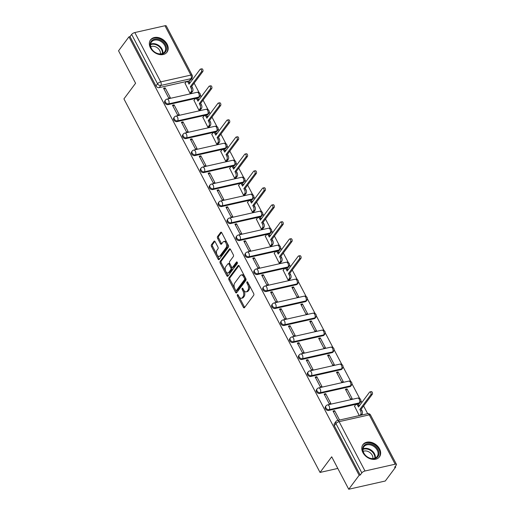 <?xml version="1.0" encoding="UTF-8"?>
<svg xmlns="http://www.w3.org/2000/svg" width="515" height="515" viewBox="0 0 515 515"><rect width="100%" height="100%" fill="white"/><g stroke="black" fill="none" stroke-linecap="round" stroke-linejoin="round"><path stroke-width="0.77" d="M237.389 294.696A0.908 0.509 -102.7 0 0 237.428 295.925L243.389 307.281A1.294 0.721 -102.7 0 0 244.187 307.854A1.294 0.721 -102.7 0 0 244.464 307.661L253.702 295.269A1.294 0.721 -102.7 0 0 253.657 293.511L247.689 282.156A0.908 0.509 -102.7 0 0 247.136 281.757A0.908 0.509 -102.7 0 0 246.936 281.892A0.908 0.509 -102.7 0 0 246.975 283.121L247.747 284.589A4.139 2.311 -102.7 0 1 247.895 290.215L247.129 291.245A4.139 2.311 -102.7 0 1 246.241 291.863A4.139 2.311 -102.7 0 1 243.692 290.029L242.919 288.561A0.908 0.509 -102.7 0 0 242.359 288.155A0.908 0.509 -102.7 0 0 242.166 288.291A0.908 0.509 -102.7 0 0 242.198 289.52L242.971 290.994A4.139 2.311 -102.7 0 1 243.125 296.614L242.353 297.651A4.139 2.311 -102.7 0 1 241.471 298.262A4.139 2.311 -102.7 0 1 238.915 296.428L238.142 294.96A0.908 0.509 -102.7 0 0 237.582 294.561A0.908 0.509 -102.7 0 0 237.389 294.696M238.381 295.417A0.908 0.509 -102.7 0 0 238.49 295.687L244.451 307.043A1.294 0.721 -102.7 0 0 244.683 307.371M247.927 282.613A0.908 0.509 -102.7 0 0 248.037 282.877L248.809 284.351L247.747 284.589M243.157 289.012A0.908 0.509 -102.7 0 0 243.267 289.282L244.033 290.75L242.971 290.994M168.115 104.622L198.269 97.831A2.633 1.97 36.7 0 0 199.241 97.226L199.814 96.453A2.633 1.97 -143.3 0 1 198.848 97.058L168.695 103.85A2.633 1.97 -143.3 0 1 165.824 102.749A2.633 1.97 -143.3 0 1 165.437 100.097L164.858 100.869A2.633 1.97 36.7 0 0 165.251 103.521A2.633 1.97 36.7 0 0 168.115 104.622L168.695 103.85A2.633 1.474 77.3 0 0 168.592 100.27A2.633 1.474 77.3 0 0 166.969 99.105A2.633 2.633 0 0 0 165.437 100.097M177.038 121.611L207.191 114.819A2.633 1.97 36.7 0 0 208.157 114.214L208.736 113.442A2.633 1.97 -143.3 0 1 207.764 114.047L177.611 120.845A2.633 1.97 -143.3 0 1 174.746 119.738A2.633 1.97 -143.3 0 1 174.353 117.092L173.78 117.858A2.633 1.97 36.7 0 0 174.167 120.51A2.633 1.97 36.7 0 0 177.038 121.611L177.611 120.845A2.633 1.474 77.3 0 0 177.514 117.259A2.633 1.474 77.3 0 0 175.885 116.094A2.633 2.633 0 0 0 174.353 117.092M185.954 138.599L216.107 131.808A2.633 1.97 36.7 0 0 217.079 131.203L217.652 130.43A2.633 1.97 -143.3 0 1 216.686 131.035L186.533 137.833A2.633 1.97 -143.3 0 1 183.662 136.726A2.633 1.97 -143.3 0 1 183.276 134.08L182.703 134.846A2.633 1.97 36.7 0 0 183.089 137.499A2.633 1.97 36.7 0 0 185.954 138.599L186.533 137.833A2.633 1.474 77.3 0 0 186.43 134.248A2.633 1.474 77.3 0 0 184.808 133.082A2.633 2.633 0 0 0 183.276 134.08M194.876 155.594L225.029 148.796A2.633 1.97 36.7 0 0 225.995 148.191L226.574 147.419A2.633 1.97 -143.3 0 1 225.602 148.024L195.449 154.822A2.633 1.97 -143.3 0 1 192.584 153.715A2.633 1.97 -143.3 0 1 192.192 151.069L191.619 151.841A2.633 1.97 36.7 0 0 192.005 154.487A2.633 1.97 36.7 0 0 194.876 155.594L195.449 154.822A2.633 1.474 77.3 0 0 195.352 151.236A2.633 1.474 77.3 0 0 193.73 150.071A2.633 2.633 0 0 0 192.192 151.069M203.792 172.583L233.945 165.785A2.633 1.97 36.7 0 0 234.917 165.18L235.49 164.407A2.633 1.97 -143.3 0 1 234.525 165.012L204.371 171.81A2.633 1.97 -143.3 0 1 201.5 170.703A2.633 1.97 -143.3 0 1 201.114 168.057L200.541 168.83A2.633 1.97 36.7 0 0 200.927 171.476A2.633 1.97 36.7 0 0 203.792 172.583L204.371 171.81A2.633 1.474 77.3 0 0 204.275 168.225A2.633 1.474 77.3 0 0 202.646 167.06A2.633 2.633 0 0 0 201.114 168.057M212.714 189.572L242.868 182.774A2.633 1.97 36.7 0 0 243.833 182.168L244.413 181.396A2.633 1.97 -143.3 0 1 243.441 182.001L213.287 188.799A2.633 1.97 -143.3 0 1 210.423 187.692A2.633 1.97 -143.3 0 1 210.036 185.046L209.457 185.818A2.633 1.97 36.7 0 0 209.85 188.464A2.633 1.97 36.7 0 0 212.714 189.572L213.287 188.799A2.633 1.474 77.3 0 0 213.191 185.22A2.633 1.474 77.3 0 0 211.568 184.048A2.633 2.633 0 0 0 210.036 185.046M221.63 206.56L251.784 199.762A2.633 1.97 36.7 0 0 252.756 199.157L253.329 198.384A2.633 1.97 -143.3 0 1 252.363 198.99L222.21 205.788A2.633 1.97 -143.3 0 1 219.339 204.68A2.633 1.97 -143.3 0 1 218.952 202.035L218.379 202.807A2.633 1.97 36.7 0 0 218.766 205.453A2.633 1.97 36.7 0 0 221.63 206.56L222.21 205.788A2.633 1.474 77.3 0 0 222.113 202.208A2.633 1.474 77.3 0 0 220.484 201.037A2.633 2.633 0 0 0 218.952 202.035M230.553 223.549L260.706 216.751A2.633 1.97 36.7 0 0 261.672 216.145L262.251 215.379A2.633 1.97 -143.3 0 1 261.279 215.978L231.126 222.776A2.633 1.97 -143.3 0 1 228.261 221.669A2.633 1.97 -143.3 0 1 227.875 219.023L227.295 219.796A2.633 1.97 36.7 0 0 227.688 222.441A2.633 1.97 36.7 0 0 230.553 223.549L231.126 222.776A2.633 1.474 77.3 0 0 231.029 219.197A2.633 1.474 77.3 0 0 229.407 218.025A2.633 2.633 0 0 0 227.875 219.023M239.475 240.537L269.628 233.739A2.633 1.97 36.7 0 0 270.594 233.141L271.167 232.368A2.633 1.97 -143.3 0 1 270.201 232.967L240.048 239.765A2.633 1.97 -143.3 0 1 237.183 238.657A2.633 1.97 -143.3 0 1 236.791 236.012L236.218 236.784A2.633 1.97 36.7 0 0 236.604 239.43A2.633 1.97 36.7 0 0 239.475 240.537L240.048 239.765A2.633 1.474 77.3 0 0 239.951 236.185A2.633 1.474 77.3 0 0 238.323 235.014A2.633 2.633 0 0 0 236.791 236.012M248.391 257.526L278.544 250.728A2.633 1.97 36.7 0 0 279.516 250.129L280.089 249.357A2.633 1.97 -143.3 0 1 279.117 249.955L248.964 256.753A2.633 1.97 -143.3 0 1 246.099 255.646A2.633 1.97 -143.3 0 1 245.713 253L245.134 253.773A2.633 1.97 36.7 0 0 245.526 256.418A2.633 1.97 36.7 0 0 248.391 257.526L248.964 256.753A2.633 1.474 77.3 0 0 248.867 253.174A2.633 1.474 77.3 0 0 247.245 252.009A2.633 2.633 0 0 0 245.713 253M257.313 274.514L287.467 267.716A2.633 1.97 36.7 0 0 288.432 267.118L289.005 266.345A2.633 1.97 -143.3 0 1 288.04 266.944L257.886 273.742A2.633 1.97 -143.3 0 1 255.022 272.641A2.633 1.97 -143.3 0 1 254.629 269.989L254.056 270.761A2.633 1.97 36.7 0 0 254.442 273.407A2.633 1.97 36.7 0 0 257.313 274.514L257.886 273.742A2.633 1.474 77.3 0 0 257.79 270.163A2.633 1.474 77.3 0 0 256.161 268.997A2.633 2.633 0 0 0 254.629 269.989M266.229 291.503L296.382 284.705A2.633 1.97 36.7 0 0 297.355 284.106L297.928 283.334A2.633 1.97 -143.3 0 1 296.962 283.939L266.809 290.73A2.633 1.97 -143.3 0 1 263.938 289.63A2.633 1.97 -143.3 0 1 263.551 286.977L262.972 287.75A2.633 1.97 36.7 0 0 263.365 290.396A2.633 1.97 36.7 0 0 266.229 291.503L266.809 290.73A2.633 1.474 77.3 0 0 266.706 287.151A2.633 1.474 77.3 0 0 265.083 285.986A2.633 2.633 0 0 0 263.551 286.977M275.152 308.491L305.305 301.7A2.633 1.97 36.7 0 0 306.271 301.095L306.85 300.322A2.633 1.97 -143.3 0 1 305.878 300.927L275.725 307.719A2.633 1.97 -143.3 0 1 272.86 306.618A2.633 1.97 -143.3 0 1 272.467 303.966L271.894 304.738A2.633 1.97 36.7 0 0 272.281 307.391A2.633 1.97 36.7 0 0 275.152 308.491L275.725 307.719A2.633 1.474 77.3 0 0 275.628 304.14A2.633 1.474 77.3 0 0 273.999 302.975A2.633 2.633 0 0 0 272.467 303.966M284.068 325.48L314.221 318.688A2.633 1.97 36.7 0 0 315.193 318.083L315.766 317.311A2.633 1.97 -143.3 0 1 314.8 317.916L284.647 324.707A2.633 1.97 -143.3 0 1 281.776 323.607A2.633 1.97 -143.3 0 1 281.39 320.954L280.817 321.727A2.633 1.97 36.7 0 0 281.203 324.379A2.633 1.97 36.7 0 0 284.068 325.48L284.647 324.707A2.633 1.474 77.3 0 0 284.55 321.128A2.633 1.474 77.3 0 0 282.922 319.963A2.633 2.633 0 0 0 281.39 320.954M292.99 342.469L323.143 335.677A2.633 1.97 36.7 0 0 324.109 335.072L324.688 334.299A2.633 1.97 -143.3 0 1 323.716 334.905L293.563 341.702A2.633 1.97 -143.3 0 1 290.698 340.595A2.633 1.97 -143.3 0 1 290.305 337.949L289.733 338.716A2.633 1.97 36.7 0 0 290.119 341.368A2.633 1.97 36.7 0 0 292.99 342.469L293.563 341.702A2.633 1.474 77.3 0 0 293.466 338.117A2.633 1.474 77.3 0 0 291.844 336.952A2.633 2.633 0 0 0 290.305 337.949M301.906 359.457L332.059 352.666A2.633 1.97 36.7 0 0 333.031 352.06L333.604 351.288A2.633 1.97 -143.3 0 1 332.639 351.893L302.485 358.691A2.633 1.97 -143.3 0 1 299.614 357.584A2.633 1.97 -143.3 0 1 299.228 354.938L298.655 355.704A2.633 1.97 36.7 0 0 299.041 358.356A2.633 1.97 36.7 0 0 301.906 359.457L302.485 358.691A2.633 1.474 77.3 0 0 302.389 355.105A2.633 1.474 77.3 0 0 300.76 353.94A2.633 2.633 0 0 0 299.228 354.938M310.828 376.452L340.981 369.654A2.633 1.97 36.7 0 0 341.947 369.049L342.527 368.277A2.633 1.97 -143.3 0 1 341.554 368.882L311.401 375.68A2.633 1.97 -143.3 0 1 308.536 374.572A2.633 1.97 -143.3 0 1 308.15 371.927L307.571 372.699A2.633 1.97 36.7 0 0 307.964 375.345A2.633 1.97 36.7 0 0 310.828 376.452L311.401 375.68A2.633 1.474 77.3 0 0 311.305 372.094A2.633 1.474 77.3 0 0 309.682 370.929A2.633 2.633 0 0 0 308.15 371.927M319.744 393.441L349.897 386.643A2.633 1.97 36.7 0 0 350.87 386.038L351.442 385.265A2.633 1.97 -143.3 0 1 350.477 385.87L320.324 392.668A2.633 1.97 -143.3 0 1 317.452 391.561A2.633 1.97 -143.3 0 1 317.066 388.915L316.493 389.688A2.633 1.97 36.7 0 0 316.88 392.333A2.633 1.97 36.7 0 0 319.744 393.441L320.324 392.668A2.633 1.474 77.3 0 0 320.227 389.089A2.633 1.474 77.3 0 0 318.598 387.917A2.633 2.633 0 0 0 317.066 388.915M328.667 410.429L358.82 403.631A2.633 1.97 36.7 0 0 359.785 403.026L360.365 402.254A2.633 1.97 -143.3 0 1 359.393 402.859L329.24 409.657A2.633 1.97 -143.3 0 1 326.375 408.55A2.633 1.97 -143.3 0 1 325.989 405.904L325.409 406.676A2.633 1.97 36.7 0 0 325.802 409.322A2.633 1.97 36.7 0 0 328.667 410.429L329.24 409.657A2.633 1.474 77.3 0 0 329.143 406.077A2.633 1.474 77.3 0 0 327.521 404.906A2.633 2.633 0 0 0 325.989 405.904M362.914 452.588A10.274 7.68 36.7 0 0 371.148 459.071A10.274 7.68 36.7 0 0 379.465 456.856A10.274 7.68 36.7 0 0 379.536 448.842A10.274 7.68 36.7 0 0 371.302 442.366A10.274 7.68 36.7 0 0 362.985 444.574A10.274 7.68 36.7 0 0 362.914 452.588M150.451 47.901A10.274 7.68 36.7 0 0 158.684 54.378A10.274 7.68 36.7 0 0 166.995 52.17A10.274 7.68 36.7 0 0 167.072 44.155A10.274 7.68 36.7 0 0 158.832 37.679A10.274 7.68 36.7 0 0 150.522 39.887A10.274 7.68 36.7 0 0 150.451 47.901M215.103 241.657A1.294 0.721 -102.7 0 0 214.304 241.084A1.294 0.721 -102.7 0 0 214.028 241.278L211.433 244.754A1.294 0.721 -102.7 0 0 211.485 246.511L218.103 259.122A1.294 0.721 -102.7 0 0 218.901 259.695A1.294 0.721 -102.7 0 0 219.178 259.509L228.422 247.116A1.294 0.721 -102.7 0 0 228.37 245.359L221.746 232.741A1.294 0.721 -102.7 0 0 220.954 232.168A1.294 0.721 -102.7 0 0 220.671 232.362L217.542 236.559A1.294 0.721 -102.7 0 0 217.594 238.316L220.426 243.717A1.294 0.721 -102.7 0 0 221.225 244.29A1.294 0.721 -102.7 0 0 221.501 244.097L223.053 242.018A3.457 1.931 -102.7 0 1 223.793 241.503A3.457 1.931 -102.7 0 1 226.227 243.711A3.457 1.931 -102.7 0 1 226.053 247.734L219.969 255.891A3.457 1.931 -102.7 0 1 219.229 256.406A3.457 1.931 -102.7 0 1 216.802 254.198A3.457 1.931 -102.7 0 1 216.97 250.174L217.98 248.816A1.294 0.721 -102.7 0 0 217.935 247.058L215.103 241.657M365.013 470.993L395.166 464.202A2.633 0.946 152.3 0 1 396.453 464.376A2.633 0.946 152.3 0 1 396.247 465.122L394.625 467.298L395.694 467.054L385.284 481.01L348.739 489.25L331.699 456.799L320.04 472.435L123.928 98.893L135.587 83.256L118.547 50.798L128.956 36.842L359.148 475.294L360.21 475.055L361.833 472.879L335.935 423.542A2.633 1.97 -143.3 0 1 335.954 421.489L334.332 423.665A2.633 1.97 -143.3 0 0 334.312 425.718L335.935 423.542A2.633 0.946 152.3 0 1 339.108 421.663L365.013 470.993A2.633 0.946 152.3 0 0 361.833 472.879M348.739 489.25L359.148 475.294M228.885 277.997A1.294 0.721 -102.7 0 0 228.937 279.754L235.561 292.372A1.294 0.721 -102.7 0 0 236.359 292.945A1.294 0.721 -102.7 0 0 236.636 292.752L245.874 280.36A1.294 0.721 -102.7 0 0 245.822 278.602L239.205 265.985A1.294 0.721 -102.7 0 0 238.406 265.412A1.294 0.721 -102.7 0 0 238.13 265.605L228.885 277.997L229.954 277.759A1.294 0.721 -102.7 0 0 229.999 279.516L236.623 292.127A1.294 0.721 -102.7 0 0 236.849 292.456M226.832 275.75L220.208 263.133A1.294 0.721 -102.7 0 1 220.163 261.375L229.4 248.983A1.294 0.721 -102.7 0 1 229.677 248.79A1.294 0.721 -102.7 0 1 230.475 249.363L233.308 254.764A1.294 0.721 -102.7 0 1 233.359 256.522L229.613 261.549A1.294 0.721 -102.7 0 0 229.658 263.307L231.538 266.886A1.294 0.721 -102.7 0 0 232.336 267.459A1.294 0.721 -102.7 0 0 232.613 267.266L236.514 262.032A0.908 0.509 -102.7 0 1 236.707 261.897A0.908 0.509 -102.7 0 1 237.344 262.476A0.908 0.509 -102.7 0 1 237.299 263.532L227.907 276.13A1.294 0.721 -102.7 0 1 227.63 276.323A1.294 0.721 -102.7 0 1 226.832 275.75L227.9 275.506L221.276 262.895L220.208 263.133M189.353 80.836L190.968 78.666A2.633 1.97 -143.3 0 0 191.941 78.061L190.318 80.237A2.633 1.97 -143.3 0 1 189.353 80.836L159.199 87.634L160.815 85.458A2.633 1.97 -143.3 0 1 157.545 83.765L131.64 34.428A2.633 0.946 -27.7 0 1 134.821 32.548L164.974 25.75A2.633 0.946 -27.7 0 1 166.261 25.93L192.159 75.261A2.633 0.946 -27.7 0 0 190.872 75.081L164.974 25.75M395.694 467.054L395.327 466.358M367.678 413.687L363.609 405.942M361.82 402.53L360.886 400.754M359.682 398.468L351.964 383.765M350.767 381.48L343.048 366.777M341.844 364.491L334.126 349.788M332.928 347.503L325.21 332.799M324.006 330.514L316.287 315.811M315.09 313.526L307.371 298.822M306.168 296.537L298.449 281.834M297.252 279.548L292.256 270.034M290.46 266.622L289.527 264.845M288.329 262.56L283.334 253.045M281.544 249.633L280.611 247.857M279.413 245.571L274.418 236.057M272.622 232.645L271.688 230.868M270.491 228.583L265.495 219.068M263.706 215.656L262.772 213.88M261.569 211.594L256.573 202.073M254.783 198.661L253.85 196.891M252.653 194.599L247.657 185.085M245.867 181.673L244.934 179.896M243.73 177.611L238.735 168.096M236.945 164.684L236.012 162.907M234.814 160.622L229.819 151.107M228.029 147.696L227.096 145.919M225.892 143.634L220.896 134.119M219.107 130.707L218.173 128.93M216.976 126.645L211.98 117.13M210.184 113.718L209.257 111.942M208.054 109.656L203.058 100.142M201.268 96.73L200.335 94.953M199.138 92.668L194.142 83.153M192.346 79.741L191.664 78.435M128.956 36.842L130.025 36.604L131.64 34.428M354.532 406.181L359.258 415.586M339.546 420.028L334.634 410.667L333.585 412.071M334.634 410.667L333.031 411.028L337.949 420.388M325.712 393.679L324.115 394.039L329.259 403.837L330.855 403.477L325.712 393.679L324.662 395.082M347.02 388.877L345.423 389.237L350.567 399.035L352.17 398.674L347.02 388.877L345.971 390.28M316.789 376.69L315.193 377.051L320.336 386.849L321.939 386.488L316.789 376.69L315.74 378.094M338.104 371.888L336.501 372.248L341.651 382.046L343.248 381.686L338.104 371.888L337.055 373.291M307.873 359.702L306.277 360.062L311.421 369.86L313.017 369.5L307.873 359.702L306.824 361.105M329.182 354.893L327.585 355.253L332.729 365.058L334.325 364.697L329.182 354.893L328.132 356.303M298.951 342.713L297.355 343.067L302.498 352.872L304.101 352.511L298.951 342.713L297.902 344.117M320.266 337.904L318.663 338.265L323.813 348.069L325.409 347.709L320.266 337.904L319.216 339.314M290.035 325.718L288.439 326.079L293.582 335.883L295.179 335.523L290.035 325.718L288.986 327.128M311.343 320.916L309.747 321.276L314.89 331.081L316.487 330.72L311.343 320.916L310.294 322.326M281.113 308.73L279.516 309.09L284.66 318.894L286.263 318.534L281.113 308.73L280.063 310.139M302.421 303.927L300.824 304.288L305.974 314.092L307.571 313.732L302.421 303.927L301.378 305.337M272.197 291.741L270.594 292.102L275.744 301.906L277.34 301.545L272.197 291.741L271.148 293.151M293.505 286.939L291.908 287.299L297.052 297.103L298.649 296.743L293.505 286.939L292.456 288.349M263.274 274.753L261.678 275.113L266.822 284.917L268.418 284.557L263.274 274.753L262.225 276.162M283.179 270.266L288.13 280.115L289.668 279.626M254.359 257.764L252.756 258.124L257.906 267.929L259.502 267.568L254.359 257.764L253.309 259.174M274.257 253.277L279.214 263.126L280.746 262.637M245.436 240.775L243.84 241.136L248.983 250.94L250.58 250.58L245.436 240.775L244.387 242.185M265.334 236.288L270.291 246.131L271.823 245.649M236.514 223.787L234.917 224.147L240.067 233.945L241.664 233.585L236.514 223.787L235.471 225.19M256.418 219.3L261.375 229.143L262.908 228.66M227.598 206.798L226.001 207.159L231.145 216.957L232.741 216.596L227.598 206.798L226.549 208.202M247.496 202.311L252.453 212.154L253.985 211.671M218.675 189.81L217.079 190.17L222.222 199.968L223.825 199.608L218.675 189.81L217.626 191.213M238.58 185.323L243.537 195.166L245.069 194.683M209.76 172.821L208.163 173.182L213.307 182.98L214.903 182.619L209.76 172.821L208.71 174.225M229.658 168.334L234.615 178.177L236.147 177.694M200.837 155.833L199.241 156.193L204.384 165.991L205.987 165.63L200.837 155.833L199.788 157.236M220.742 151.346L225.699 161.189L227.231 160.706M191.921 138.844L190.318 139.205L195.468 149.002L197.065 148.642L191.921 138.844L190.872 140.247M211.82 134.357L216.776 144.2L218.309 143.717M182.999 121.849L181.402 122.21L186.546 132.014L188.149 131.653L182.999 121.849L181.95 123.259M202.904 117.368L207.86 127.211L209.393 126.729M174.083 104.86L172.48 105.221L177.63 115.025L179.226 114.665L174.083 104.86L173.034 106.27M193.981 100.38L198.938 110.223L200.47 109.74M165.161 87.872L163.564 88.232L168.708 98.037L170.304 97.676L165.161 87.872L164.111 89.282M185.065 83.391L190.016 93.234L191.554 92.745M320.04 472.435L337.808 468.431M130.025 36.604L155.923 85.934A2.633 1.97 36.7 0 0 159.199 87.634M360.21 475.055L334.312 425.718M241.471 298.262L242.533 298.024A4.139 2.311 -102.7 0 0 243.421 297.406L242.353 297.651M244.033 290.75A4.139 2.311 -102.7 0 1 244.187 296.376L243.421 297.406M246.241 291.863L247.309 291.619A4.139 2.311 -102.7 0 0 248.191 291.007L247.129 291.245M248.809 284.351A4.139 2.311 -102.7 0 1 248.964 289.971L248.191 291.007M238.973 265.656L229.954 277.759M235.658 290.228A0.908 0.509 -102.7 0 0 236.218 290.634A0.908 0.509 -102.7 0 0 236.411 290.499L244.522 279.619A0.908 0.509 -102.7 0 0 244.49 278.39L243.672 276.838A4.139 2.311 -102.7 0 0 241.123 275.004A4.139 2.311 -102.7 0 0 240.235 275.622L234.692 283.057A4.139 2.311 -102.7 0 0 234.846 288.683L235.658 290.228M237.048 290.351A0.908 0.509 -102.7 0 0 237.286 290.389A0.908 0.509 -102.7 0 0 237.479 290.254L236.411 290.499M241.123 275.004L242.185 274.765A4.139 2.311 -102.7 0 1 244.741 276.6L245.552 278.151A0.908 0.509 -102.7 0 1 245.591 279.381L237.479 290.254M230.25 249.035L221.225 261.137A1.294 0.721 -102.7 0 0 221.276 262.895M232.336 267.459L233.404 267.221A1.294 0.721 -102.7 0 0 233.681 267.028L237.241 262.251M225.725 266.764A3.457 1.931 -102.7 0 0 225.551 270.781A3.457 1.931 -102.7 0 0 227.984 272.995A3.457 1.931 -102.7 0 0 228.724 272.48L230.868 269.609A1.294 0.721 -102.7 0 0 230.823 267.851L228.937 264.266A1.294 0.721 -102.7 0 0 228.145 263.693A1.294 0.721 -102.7 0 0 227.868 263.886L225.725 266.764M227.984 272.995L229.053 272.757A3.457 1.931 -102.7 0 0 229.793 272.242L228.724 272.48M228.145 263.693L229.207 263.455A1.294 0.721 -102.7 0 1 230.005 264.028L231.885 267.607A1.294 0.721 -102.7 0 1 231.93 269.364L229.793 272.242M227.9 275.506A1.294 0.721 -102.7 0 0 228.126 275.834M219.229 256.406L220.298 256.167A3.457 1.931 -102.7 0 0 221.038 255.652L219.969 255.891M223.793 241.503L224.855 241.258A3.457 1.931 -102.7 0 1 227.289 243.473A3.457 1.931 -102.7 0 1 227.121 247.496L221.038 255.652M221.521 232.413L218.611 236.321A1.294 0.721 -102.7 0 0 218.656 238.078L221.489 243.479A1.294 0.721 -102.7 0 0 221.72 243.807M214.877 241.329L212.502 244.516A1.294 0.721 -102.7 0 0 212.547 246.273L219.171 258.884A1.294 0.721 -102.7 0 0 219.396 259.212M359.953 415.431L360.667 414.472A2.633 1.474 -102.7 0 0 360.564 410.893L359.824 409.477L370.884 394.644A1.513 0.85 -102.7 0 0 370.961 392.881A1.513 0.85 -102.7 0 0 369.892 391.915A1.513 0.85 -102.7 0 0 369.57 392.14L358.511 406.972L357.764 405.556A2.633 1.474 -102.7 0 0 356.142 404.391L357.526 404.075A2.633 1.474 77.3 0 1 359.148 405.247L359.419 405.756M356.142 404.391A2.633 1.474 -102.7 0 0 355.575 404.784L354.41 406.348M369.892 391.915L371.276 391.6A1.513 0.85 77.3 0 1 372.345 392.572A1.513 0.85 77.3 0 1 372.268 394.329L361.208 409.168L361.955 410.577A2.633 1.474 77.3 0 1 362.051 414.163L360.667 414.472M361.337 415.116L362.051 414.163M361.208 409.168L359.824 409.477M370.555 458.453A8.89 6.65 -143.3 0 1 362.65 449.003A8.89 6.65 -143.3 0 1 371.058 444.104A8.89 6.65 -143.3 0 1 378.963 453.548A8.89 6.65 -143.3 0 1 370.555 458.453M370.781 444.986A8.234 6.154 36.7 0 0 363.944 446.705A8.234 6.154 36.7 0 0 370.311 458.273A8.234 6.154 36.7 0 0 377.147 456.548A8.234 6.154 36.7 0 0 370.781 444.986M363.204 451.385A6.483 4.847 -143.3 0 1 367.156 451.185A6.483 4.847 -143.3 0 1 372.873 458.595M378.879 457.532A10.21 7.635 36.7 0 0 378.995 457.378A10.21 7.635 36.7 0 0 371.096 443.035A10.21 7.635 36.7 0 0 362.618 445.172A10.21 7.635 36.7 0 0 362.509 445.327M158.086 53.766A8.89 6.65 -143.3 0 1 150.18 44.316A8.89 6.65 -143.3 0 1 158.594 39.41A8.89 6.65 -143.3 0 1 166.5 48.861A8.89 6.65 -143.3 0 1 158.086 53.766M158.311 40.292A8.234 6.154 36.7 0 0 151.481 42.018A8.234 6.154 36.7 0 0 157.841 53.586A8.234 6.154 36.7 0 0 164.678 51.861A8.234 6.154 36.7 0 0 158.311 40.292M150.74 46.698A6.483 4.847 -143.3 0 1 154.693 46.498A6.483 4.847 -143.3 0 1 160.41 53.908M166.409 52.839A10.21 7.635 36.7 0 0 166.525 52.691A10.21 7.635 36.7 0 0 158.633 38.348A10.21 7.635 36.7 0 0 150.155 40.485A10.21 7.635 36.7 0 0 150.045 40.64M288.155 280.109L289.308 278.564A2.633 1.474 -102.7 0 0 289.211 274.978L288.471 273.562L299.53 258.73A1.513 0.85 -102.7 0 0 299.601 256.966A1.513 0.85 -102.7 0 0 298.539 256A1.513 0.85 -102.7 0 0 298.211 256.225L287.151 271.057L286.411 269.641A2.633 1.474 -102.7 0 0 284.782 268.476L286.166 268.167A2.633 1.474 77.3 0 1 287.795 269.332L288.059 269.841M284.782 268.476A2.633 1.474 -102.7 0 0 284.222 268.869L283.05 270.433M298.539 256L299.923 255.685A1.513 0.85 77.3 0 1 300.985 256.657A1.513 0.85 77.3 0 1 300.915 258.421L289.855 273.253L290.595 274.669A2.633 1.474 77.3 0 1 290.692 278.248L289.308 278.564M289.539 279.793L290.692 278.248M289.855 273.253L288.471 273.562M279.239 263.12L280.392 261.575A2.633 1.474 -102.7 0 0 280.289 257.989L279.548 256.573L290.608 241.741A1.513 0.85 -102.7 0 0 290.685 239.977A1.513 0.85 -102.7 0 0 289.617 239.012A1.513 0.85 -102.7 0 0 289.295 239.237L278.235 254.069L277.488 252.653A2.633 1.474 -102.7 0 0 275.866 251.487L277.25 251.172A2.633 1.474 77.3 0 1 278.873 252.344L279.143 252.852M275.866 251.487A2.633 1.474 -102.7 0 0 275.3 251.88L274.135 253.444M289.617 239.012L291.001 238.696A1.513 0.85 77.3 0 1 292.069 239.668A1.513 0.85 77.3 0 1 291.992 241.426L280.933 256.264L281.679 257.68A2.633 1.474 77.3 0 1 281.776 261.26L280.392 261.575M280.624 262.805L281.776 261.26M280.933 256.264L279.548 256.573M270.317 246.131L271.469 244.58A2.633 1.474 -102.7 0 0 271.373 241.001L270.626 239.584L281.692 224.752A1.513 0.85 -102.7 0 0 281.763 222.989A1.513 0.85 -102.7 0 0 280.701 222.023A1.513 0.85 -102.7 0 0 280.372 222.248L269.313 237.08L268.572 235.664A2.633 1.474 -102.7 0 0 266.944 234.499L268.328 234.183A2.633 1.474 77.3 0 1 269.957 235.355L270.221 235.864M266.944 234.499A2.633 1.474 -102.7 0 0 266.384 234.892L265.212 236.456M280.701 222.023L282.085 221.708A1.513 0.85 77.3 0 1 283.147 222.68A1.513 0.85 77.3 0 1 283.076 224.437L272.017 239.275L272.757 240.692A2.633 1.474 77.3 0 1 272.853 244.271L271.469 244.58M271.701 245.816L272.853 244.271M272.017 239.275L270.626 239.584M261.395 229.143L262.547 227.591A2.633 1.474 -102.7 0 0 262.45 224.012L261.71 222.596L272.77 207.764A1.513 0.85 -102.7 0 0 272.847 206A1.513 0.85 -102.7 0 0 271.778 205.034A1.513 0.85 -102.7 0 0 271.457 205.26L260.397 220.092L259.65 218.675A2.633 1.474 -102.7 0 0 258.028 217.51L259.412 217.195A2.633 1.474 77.3 0 1 261.034 218.366L261.305 218.875M258.028 217.51A2.633 1.474 -102.7 0 0 257.461 217.903L256.296 219.467M271.778 205.034L273.162 204.719A1.513 0.85 77.3 0 1 274.231 205.691A1.513 0.85 77.3 0 1 274.154 207.448L263.094 222.287L263.841 223.703A2.633 1.474 77.3 0 1 263.938 227.282L262.547 227.591M262.785 228.827L263.938 227.282M263.094 222.287L261.71 222.596M252.479 212.148L253.631 210.603A2.633 1.474 -102.7 0 0 253.535 207.024L252.788 205.607L263.847 190.775A1.513 0.85 -102.7 0 0 263.925 189.011A1.513 0.85 -102.7 0 0 262.862 188.046A1.513 0.85 -102.7 0 0 262.534 188.271L251.475 203.103L250.734 201.687A2.633 1.474 -102.7 0 0 249.106 200.522L250.49 200.206A2.633 1.474 77.3 0 1 252.118 201.378L252.382 201.886M249.106 200.522A2.633 1.474 -102.7 0 0 248.539 200.914L247.374 202.479M262.862 188.046L264.247 187.73A1.513 0.85 77.3 0 1 265.309 188.702A1.513 0.85 77.3 0 1 265.238 190.46L254.172 205.298L254.919 206.715A2.633 1.474 77.3 0 1 255.015 210.294L253.631 210.603M253.863 211.839L255.015 210.294M254.172 205.298L252.788 205.607M243.556 195.159L244.709 193.614A2.633 1.474 -102.7 0 0 244.612 190.035L243.872 188.619L254.931 173.787A1.513 0.85 -102.7 0 0 255.009 172.023A1.513 0.85 -102.7 0 0 253.94 171.057A1.513 0.85 -102.7 0 0 253.618 171.283L242.559 186.115L241.812 184.698A2.633 1.474 -102.7 0 0 240.19 183.533L241.574 183.218A2.633 1.474 77.3 0 1 243.196 184.389L243.466 184.898M240.19 183.533A2.633 1.474 -102.7 0 0 239.623 183.926L238.451 185.49M253.94 171.057L255.324 170.742A1.513 0.85 77.3 0 1 256.393 171.714A1.513 0.85 77.3 0 1 256.316 173.471L245.256 188.31L245.996 189.72A2.633 1.474 77.3 0 1 246.099 193.305L244.709 193.614M244.94 194.85L246.099 193.305M245.256 188.31L243.872 188.619M234.64 178.171L235.793 176.626A2.633 1.474 -102.7 0 0 235.696 173.046L234.949 171.63L246.009 156.798A1.513 0.85 -102.7 0 0 246.086 155.034A1.513 0.85 -102.7 0 0 245.024 154.062A1.513 0.85 -102.7 0 0 244.696 154.288L233.636 169.126L232.889 167.71A2.633 1.474 -102.7 0 0 231.267 166.545L232.651 166.229A2.633 1.474 77.3 0 1 234.28 167.394L234.544 167.903M231.267 166.545A2.633 1.474 -102.7 0 0 230.701 166.937L229.536 168.502M245.024 154.062L246.408 153.753A1.513 0.85 77.3 0 1 247.47 154.719A1.513 0.85 77.3 0 1 247.4 156.483L236.334 171.315L237.08 172.731A2.633 1.474 77.3 0 1 237.177 176.317L235.793 176.626M236.025 177.862L237.177 176.317M236.334 171.315L234.949 171.63M225.718 161.182L226.87 159.637A2.633 1.474 -102.7 0 0 226.774 156.058L226.034 154.642L237.093 139.81A1.513 0.85 -102.7 0 0 237.164 138.046A1.513 0.85 -102.7 0 0 236.102 137.074A1.513 0.85 -102.7 0 0 235.78 137.299L224.714 152.137L223.974 150.721A2.633 1.474 -102.7 0 0 222.345 149.55L223.735 149.241A2.633 1.474 77.3 0 1 225.358 150.406L225.628 150.914M222.345 149.55A2.633 1.474 -102.7 0 0 221.785 149.942L220.613 151.513M236.102 137.074L237.486 136.765A1.513 0.85 77.3 0 1 238.554 137.73A1.513 0.85 77.3 0 1 238.477 139.494L227.418 154.326L228.158 155.742A2.633 1.474 77.3 0 1 228.254 159.328L226.87 159.637M227.102 160.873L228.254 159.328M227.418 154.326L226.034 154.642M216.802 144.194L217.954 142.649A2.633 1.474 -102.7 0 0 217.858 139.069L217.111 137.653L228.171 122.815A1.513 0.85 -102.7 0 0 228.248 121.057A1.513 0.85 -102.7 0 0 227.179 120.085A1.513 0.85 -102.7 0 0 226.857 120.31L215.798 135.149L215.051 133.733A2.633 1.474 -102.7 0 0 213.429 132.561L214.813 132.252A2.633 1.474 77.3 0 1 216.442 133.417L216.706 133.926M213.429 132.561A2.633 1.474 -102.7 0 0 212.862 132.954L211.697 134.524M227.179 120.085L228.57 119.776A1.513 0.85 77.3 0 1 229.632 120.742A1.513 0.85 77.3 0 1 229.555 122.506L218.495 137.338L219.242 138.754A2.633 1.474 77.3 0 1 219.339 142.333L217.954 142.649M218.186 143.885L219.339 142.333M218.495 137.338L217.111 137.653M207.88 127.205L209.032 125.66A2.633 1.474 -102.7 0 0 208.936 122.081L208.195 120.665L219.255 105.826A1.513 0.85 -102.7 0 0 219.326 104.069A1.513 0.85 -102.7 0 0 218.263 103.097A1.513 0.85 -102.7 0 0 217.935 103.322L206.876 118.16L206.135 116.744A2.633 1.474 -102.7 0 0 204.507 115.572L205.897 115.263A2.633 1.474 77.3 0 1 207.519 116.429L207.79 116.937M204.507 115.572A2.633 1.474 -102.7 0 0 203.946 115.965L202.775 117.536M218.263 103.097L219.648 102.788A1.513 0.85 77.3 0 1 220.716 103.753A1.513 0.85 77.3 0 1 220.639 105.517L209.579 120.349L210.32 121.765A2.633 1.474 77.3 0 1 210.416 125.345L209.032 125.66M209.264 126.896L210.416 125.345M209.579 120.349L208.195 120.665M198.964 110.216L200.116 108.671A2.633 1.474 -102.7 0 0 200.02 105.092L199.273 103.676L210.332 88.838A1.513 0.85 -102.7 0 0 210.41 87.08A1.513 0.85 -102.7 0 0 209.341 86.108A1.513 0.85 -102.7 0 0 209.019 86.333L197.96 101.172L197.213 99.756A2.633 1.474 -102.7 0 0 195.591 98.584L196.975 98.275A2.633 1.474 77.3 0 1 198.597 99.44L198.867 99.949M195.591 98.584A2.633 1.474 -102.7 0 0 195.024 98.977L193.859 100.547M209.341 86.108L210.725 85.799A1.513 0.85 77.3 0 1 211.794 86.765A1.513 0.85 77.3 0 1 211.717 88.529L200.657 103.361L201.404 104.777A2.633 1.474 77.3 0 1 201.5 108.356L200.116 108.671M200.348 109.907L201.5 108.356M200.657 103.361L199.273 103.676M190.041 93.228L191.194 91.683A2.633 1.474 -102.7 0 0 191.097 88.104L190.35 86.687L201.417 71.849A1.513 0.85 -102.7 0 0 201.487 70.091A1.513 0.85 -102.7 0 0 200.425 69.119A1.513 0.85 -102.7 0 0 200.097 69.345L189.037 84.177L188.297 82.767A2.633 1.474 -102.7 0 0 186.668 81.595L188.052 81.286A2.633 1.474 77.3 0 1 189.681 82.452L189.945 82.96M186.668 81.595A2.633 1.474 -102.7 0 0 186.108 81.988L184.936 83.552M200.425 69.119L201.809 68.81A1.513 0.85 77.3 0 1 202.871 69.776A1.513 0.85 77.3 0 1 202.801 71.54L191.741 86.372L192.481 87.788A2.633 1.474 77.3 0 1 192.578 91.367L191.194 91.683M191.426 92.912L192.578 91.367M191.741 86.372L190.35 86.687M238.49 295.687L237.428 295.925M248.037 282.877L246.975 283.121M243.267 289.282L242.198 289.52M198.269 97.831L198.848 97.058A2.633 1.474 -102.7 0 0 198.745 93.472A2.633 1.474 77.3 0 0 197.123 92.307L166.969 99.105M207.191 114.819L207.764 114.047A2.633 1.474 -102.7 0 0 207.667 110.468A2.633 1.474 77.3 0 0 206.039 109.296L175.885 116.094M216.107 131.808L216.686 131.035A2.633 1.474 -102.7 0 0 216.583 127.456A2.633 1.474 77.3 0 0 214.961 126.284L184.808 133.082M225.029 148.796L225.602 148.024A2.633 1.474 -102.7 0 0 225.506 144.445A2.633 1.474 77.3 0 0 223.883 143.273L193.73 150.071M233.945 165.785L234.525 165.012A2.633 1.474 -102.7 0 0 234.428 161.433A2.633 1.474 77.3 0 0 232.799 160.262L202.646 167.06M242.868 182.774L243.441 182.001A2.633 1.474 -102.7 0 0 243.344 178.422A2.633 1.474 77.3 0 0 241.722 177.25L211.568 184.048M251.784 199.762L252.363 198.99A2.633 1.474 -102.7 0 0 252.266 195.41A2.633 1.474 77.3 0 0 250.638 194.245L220.484 201.037M260.706 216.751L261.279 215.978A2.633 1.474 -102.7 0 0 261.182 212.399A2.633 1.474 77.3 0 0 259.56 211.234L229.407 218.025M269.628 233.739L270.201 232.967A2.633 1.474 -102.7 0 0 270.105 229.387A2.633 1.474 77.3 0 0 268.476 228.222L238.323 235.014M278.544 250.728L279.117 249.955A2.633 1.474 -102.7 0 0 279.021 246.376A2.633 1.474 77.3 0 0 277.398 245.211L247.245 252.009M287.467 267.716L288.04 266.944A2.633 1.474 -102.7 0 0 287.943 263.365A2.633 1.474 77.3 0 0 286.314 262.199L256.161 268.997M296.382 284.705L296.962 283.939A2.633 1.474 -102.7 0 0 296.859 280.353A2.633 1.474 77.3 0 0 295.237 279.188L265.083 285.986M305.305 301.7L305.878 300.927A2.633 1.474 -102.7 0 0 305.781 297.342A2.633 1.474 77.3 0 0 304.153 296.177L273.999 302.975M314.221 318.688L314.8 317.916A2.633 1.474 -102.7 0 0 314.697 314.33A2.633 1.474 77.3 0 0 313.075 313.165L282.922 319.963M323.143 335.677L323.716 334.905A2.633 1.474 -102.7 0 0 323.62 331.325A2.633 1.474 77.3 0 0 321.997 330.154L291.844 336.952M332.059 352.666L332.639 351.893A2.633 1.474 -102.7 0 0 332.542 348.314A2.633 1.474 77.3 0 0 330.913 347.142L300.76 353.94M340.981 369.654L341.554 368.882A2.633 1.474 -102.7 0 0 341.458 365.302A2.633 1.474 77.3 0 0 339.836 364.131L309.682 370.929M349.897 386.643L350.477 385.87A2.633 1.474 -102.7 0 0 350.38 382.291A2.633 1.474 77.3 0 0 348.752 381.119L318.598 387.917M358.82 403.631L359.393 402.859A2.633 1.474 -102.7 0 0 359.296 399.28A2.633 1.474 77.3 0 0 357.674 398.108L327.521 404.906M190.968 78.666L160.815 85.458A2.633 1.474 77.3 0 0 160.719 81.879L190.872 75.081A2.633 1.474 77.3 0 1 190.968 78.666M134.821 32.548L160.719 81.879A2.633 0.946 152.3 0 0 157.545 83.765L155.923 85.934M395.166 464.202L369.261 414.865L339.108 421.663A2.633 1.474 -102.7 0 0 337.486 420.491A2.633 2.633 0 0 0 335.954 421.489M367.639 413.7A2.633 1.474 -102.7 0 1 369.261 414.865A2.633 0.946 -27.7 0 1 370.549 415.045A2.633 2.633 0 0 0 367.639 413.7L337.486 420.491M244.187 296.376L243.125 296.614M248.964 289.971L247.895 290.215M244.451 307.043L243.389 307.281M238.735 265.47L238.13 265.605M236.623 292.127L235.561 292.372M229.999 279.516L228.937 279.754M245.591 279.381L244.522 279.619M245.552 278.151L244.49 278.39M244.741 276.6L243.672 276.838M221.225 261.137L220.163 261.375M230.012 248.848L229.4 248.983M233.681 267.028L232.613 267.266M236.939 261.935L236.514 262.032M231.93 269.364L230.868 269.609M231.885 267.607L230.823 267.851M230.005 264.028L228.937 264.266M227.121 247.496L226.053 247.734M221.489 243.479L220.426 243.717M218.656 238.078L217.594 238.316M218.611 236.321L217.542 236.559M221.283 232.226L220.671 232.362M219.171 258.884L218.103 259.122M212.547 246.273L211.485 246.511M212.502 244.516L211.433 244.754M214.639 241.142L214.028 241.278M359.148 405.247L357.764 405.556M361.955 410.577L360.564 410.893M372.268 394.329L370.884 394.644M363.049 448.88A8.234 6.154 -143.3 0 1 368.058 448.636A8.234 6.154 -143.3 0 1 375.313 458.028M374.817 458.234A7.963 5.955 36.7 0 0 367.787 449.202A7.963 5.955 36.7 0 0 362.998 449.421M150.586 44.193A8.234 6.154 -143.3 0 1 155.588 43.949A8.234 6.154 -143.3 0 1 162.849 53.341M162.354 53.547A7.963 5.955 36.7 0 0 155.324 44.515A7.963 5.955 36.7 0 0 150.528 44.728M287.795 269.332L286.411 269.641M290.595 274.669L289.211 274.978M300.915 258.421L299.53 258.73M278.873 252.344L277.488 252.653M281.679 257.68L280.289 257.989M291.992 241.426L290.608 241.741M269.957 235.355L268.572 235.664M272.757 240.692L271.373 241.001M283.076 224.437L281.692 224.752M261.034 218.366L259.65 218.675M263.841 223.703L262.45 224.012M274.154 207.448L272.77 207.764M252.118 201.378L250.734 201.687M254.919 206.715L253.535 207.024M265.238 190.46L263.847 190.775M243.196 184.389L241.812 184.698M245.996 189.72L244.612 190.035M256.316 173.471L254.931 173.787M234.28 167.394L232.889 167.71M237.08 172.731L235.696 173.046M247.4 156.483L246.009 156.798M225.358 150.406L223.974 150.721M228.158 155.742L226.774 156.058M238.477 139.494L237.093 139.81M216.442 133.417L215.051 133.733M219.242 138.754L217.858 139.069M229.555 122.506L228.171 122.815M207.519 116.429L206.135 116.744M210.32 121.765L208.936 122.081M220.639 105.517L219.255 105.826M198.597 99.44L197.213 99.756M201.404 104.777L200.02 105.092M211.717 88.529L210.332 88.838M189.681 82.452L188.297 82.767M192.481 87.788L191.097 88.104M202.801 71.54L201.417 71.849M360.365 402.254A2.633 2.633 0 0 0 357.674 398.108M351.442 385.265A2.633 2.633 0 0 0 348.752 381.119M342.527 368.277A2.633 2.633 0 0 0 339.836 364.131M333.604 351.288A2.633 2.633 0 0 0 330.913 347.142M324.688 334.299A2.633 2.633 0 0 0 321.997 330.154M315.766 317.311A2.633 2.633 0 0 0 313.075 313.165M306.85 300.322A2.633 2.633 0 0 0 304.153 296.177M297.928 283.334A2.633 2.633 0 0 0 295.237 279.188M289.005 266.345A2.633 2.633 0 0 0 286.314 262.199M280.089 249.357A2.633 2.633 0 0 0 277.398 245.211M271.167 232.368A2.633 2.633 0 0 0 268.476 228.222M262.251 215.379A2.633 2.633 0 0 0 259.56 211.234M253.329 198.384A2.633 2.633 0 0 0 250.638 194.245M244.413 181.396A2.633 2.633 0 0 0 241.722 177.25M235.49 164.407A2.633 2.633 0 0 0 232.799 160.262M226.574 147.419A2.633 2.633 0 0 0 223.883 143.273M217.652 130.43A2.633 2.633 0 0 0 214.961 126.284M208.736 113.442A2.633 2.633 0 0 0 206.039 109.296M199.814 96.453A2.633 2.633 0 0 0 197.123 92.307M191.941 78.061A2.633 2.633 0 0 0 192.159 75.261M396.453 464.376L370.549 415.045M237.286 290.389L236.218 290.634"/></g></svg>
